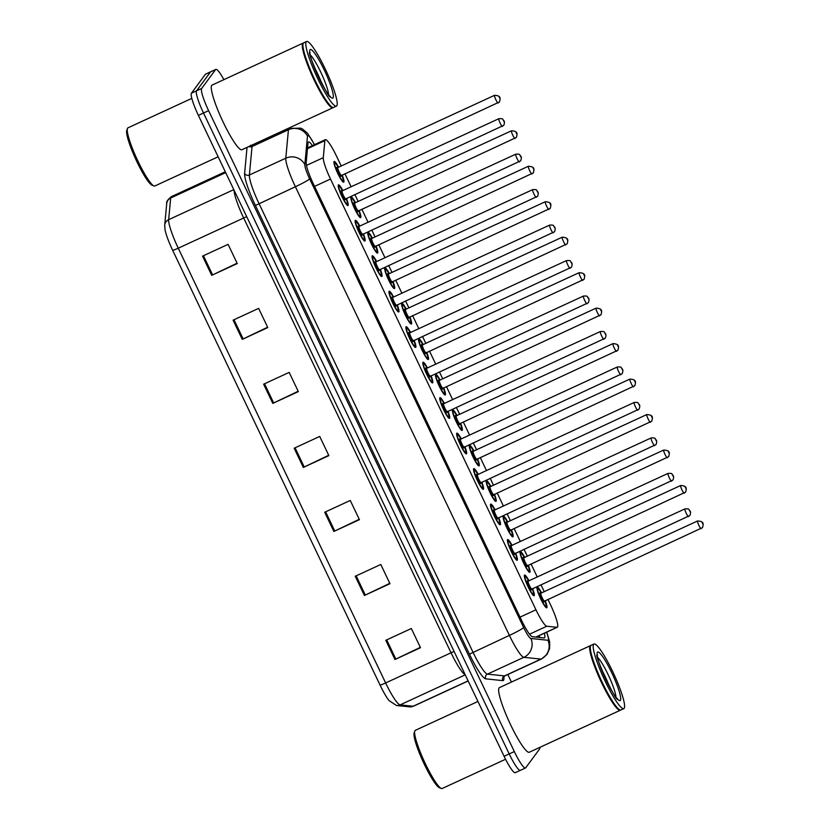 <?xml version="1.0" encoding="UTF-8"?>
<svg xmlns="http://www.w3.org/2000/svg" width="830" height="830" viewBox="0 0 830 830"><rect width="100%" height="100%" fill="white"/><g stroke="black" fill="none" stroke-linecap="round" stroke-linejoin="round"><path stroke-width="1.25" d="M515.669 553.102A11.392 1.743 -114.8 0 1 517.298 560.146A11.392 1.743 -114.8 0 1 517.183 560.25A11.392 1.743 -114.8 0 1 511.031 551.068A11.392 1.743 -114.8 0 1 507.524 539.656A11.392 1.743 -114.8 0 1 507.638 539.562A11.392 1.743 -114.8 0 1 512.089 545.351M498.747 517.63A11.392 1.743 -114.8 0 1 500.376 524.674A11.392 1.743 -114.8 0 1 500.262 524.778A11.392 1.743 -114.8 0 1 494.109 515.596A11.392 1.743 -114.8 0 1 490.603 504.184A11.392 1.743 -114.8 0 1 490.717 504.09A11.392 1.743 -114.8 0 1 495.168 509.879M481.825 482.157A11.392 1.743 -114.8 0 1 483.454 489.202A11.392 1.743 -114.8 0 1 483.34 489.306A11.392 1.743 -114.8 0 1 477.188 480.124A11.392 1.743 -114.8 0 1 473.681 468.711A11.392 1.743 -114.8 0 1 473.806 468.618A11.392 1.743 -114.8 0 1 478.246 474.407M464.904 446.685A11.392 1.743 -114.8 0 1 466.543 453.73A11.392 1.743 -114.8 0 1 466.419 453.834A11.392 1.743 -114.8 0 1 460.276 444.652A11.392 1.743 -114.8 0 1 456.77 433.239A11.392 1.743 -114.8 0 1 456.884 433.146A11.392 1.743 -114.8 0 1 461.335 438.935M447.993 411.224A11.392 1.743 -114.8 0 1 449.621 418.258A11.392 1.743 -114.8 0 1 449.507 418.362A11.392 1.743 -114.8 0 1 443.355 409.18A11.392 1.743 -114.8 0 1 439.848 397.778A11.392 1.743 -114.8 0 1 439.962 397.674A11.392 1.743 -114.8 0 1 444.413 403.463M431.071 375.751A11.392 1.743 -114.8 0 1 432.7 382.786A11.392 1.743 -114.8 0 1 432.586 382.889A11.392 1.743 -114.8 0 1 426.433 373.708A11.392 1.743 -114.8 0 1 422.927 362.305A11.392 1.743 -114.8 0 1 423.041 362.202A11.392 1.743 -114.8 0 1 427.492 367.991M414.149 340.279A11.392 1.743 -114.8 0 1 415.778 347.324A11.392 1.743 -114.8 0 1 415.664 347.417A11.392 1.743 -114.8 0 1 409.512 338.235A11.392 1.743 -114.8 0 1 406.005 326.833A11.392 1.743 -114.8 0 1 406.129 326.73A11.392 1.743 -114.8 0 1 410.57 332.519M397.228 304.807A11.392 1.743 -114.8 0 1 398.867 311.852A11.392 1.743 -114.8 0 1 398.742 311.945A11.392 1.743 -114.8 0 1 392.6 302.763A11.392 1.743 -114.8 0 1 389.094 291.361A11.392 1.743 -114.8 0 1 389.208 291.257A11.392 1.743 -114.8 0 1 393.659 297.047M380.316 269.335A11.392 1.743 -114.8 0 1 381.945 276.38A11.392 1.743 -114.8 0 1 381.831 276.473A11.392 1.743 -114.8 0 1 375.679 267.291A11.392 1.743 -114.8 0 1 372.172 255.889A11.392 1.743 -114.8 0 1 372.286 255.785A11.392 1.743 -114.8 0 1 376.737 261.575M363.395 233.863A11.392 1.743 -114.8 0 1 365.024 240.907A11.392 1.743 -114.8 0 1 364.91 241.001A11.392 1.743 -114.8 0 1 358.757 231.819A11.392 1.743 -114.8 0 1 355.25 220.417A11.392 1.743 -114.8 0 1 355.365 220.324A11.392 1.743 -114.8 0 1 359.815 226.102M346.473 198.391A11.392 1.743 -114.8 0 1 348.102 205.435A11.392 1.743 -114.8 0 1 347.988 205.529A11.392 1.743 -114.8 0 1 341.836 196.347A11.392 1.743 -114.8 0 1 338.329 184.945A11.392 1.743 -114.8 0 1 338.453 184.851A11.392 1.743 -114.8 0 1 342.894 190.63M532.58 588.574A11.392 1.743 -114.8 0 1 534.219 595.618A11.392 1.743 -114.8 0 1 534.095 595.712A11.392 1.743 -114.8 0 1 527.953 586.54A11.392 1.743 -114.8 0 1 524.446 575.128A11.392 1.743 -114.8 0 1 524.56 575.034A11.392 1.743 -114.8 0 1 529.011 580.824M528.305 565.189A11.392 1.743 -114.8 0 1 529.934 572.233A11.392 1.743 -114.8 0 1 529.82 572.327A11.392 1.743 -114.8 0 1 523.668 563.145A11.392 1.743 -114.8 0 1 520.161 551.742A11.392 1.743 -114.8 0 1 520.275 551.639A11.392 1.743 -114.8 0 1 524.726 557.428M511.384 529.716A11.392 1.743 -114.8 0 1 513.013 536.761A11.392 1.743 -114.8 0 1 512.899 536.854A11.392 1.743 -114.8 0 1 506.746 527.673A11.392 1.743 -114.8 0 1 503.239 516.27A11.392 1.743 -114.8 0 1 503.364 516.167A11.392 1.743 -114.8 0 1 507.804 521.956M494.462 494.244A11.392 1.743 -114.8 0 1 496.101 501.289A11.392 1.743 -114.8 0 1 495.977 501.382A11.392 1.743 -114.8 0 1 489.835 492.2A11.392 1.743 -114.8 0 1 486.328 480.798A11.392 1.743 -114.8 0 1 486.442 480.705A11.392 1.743 -114.8 0 1 490.893 486.484M477.551 458.772A11.392 1.743 -114.8 0 1 479.18 465.817A11.392 1.743 -114.8 0 1 479.066 465.91A11.392 1.743 -114.8 0 1 472.913 456.728A11.392 1.743 -114.8 0 1 469.407 445.326A11.392 1.743 -114.8 0 1 469.521 445.233A11.392 1.743 -114.8 0 1 473.971 451.012M460.629 423.3A11.392 1.743 -114.8 0 1 462.258 430.345A11.392 1.743 -114.8 0 1 462.144 430.438A11.392 1.743 -114.8 0 1 455.992 421.267A11.392 1.743 -114.8 0 1 452.485 409.854A11.392 1.743 -114.8 0 1 452.599 409.761A11.392 1.743 -114.8 0 1 457.05 415.54M443.708 387.828A11.392 1.743 -114.8 0 1 445.337 394.873A11.392 1.743 -114.8 0 1 445.222 394.966A11.392 1.743 -114.8 0 1 439.07 385.794A11.392 1.743 -114.8 0 1 435.563 374.382A11.392 1.743 -114.8 0 1 435.688 374.288A11.392 1.743 -114.8 0 1 440.128 380.078M426.786 352.356A11.392 1.743 -114.8 0 1 428.425 359.4A11.392 1.743 -114.8 0 1 428.301 359.494A11.392 1.743 -114.8 0 1 422.159 350.322A11.392 1.743 -114.8 0 1 418.652 338.91A11.392 1.743 -114.8 0 1 418.766 338.816A11.392 1.743 -114.8 0 1 423.217 344.606M409.875 316.884A11.392 1.743 -114.8 0 1 411.504 323.928A11.392 1.743 -114.8 0 1 411.389 324.022A11.392 1.743 -114.8 0 1 405.237 314.85A11.392 1.743 -114.8 0 1 401.73 303.438A11.392 1.743 -114.8 0 1 401.845 303.344A11.392 1.743 -114.8 0 1 406.295 309.134M392.953 281.412A11.392 1.743 -114.8 0 1 394.582 288.456A11.392 1.743 -114.8 0 1 394.468 288.56A11.392 1.743 -114.8 0 1 388.315 279.378A11.392 1.743 -114.8 0 1 384.809 267.966A11.392 1.743 -114.8 0 1 384.923 267.872A11.392 1.743 -114.8 0 1 389.374 273.661M376.032 245.939A11.392 1.743 -114.8 0 1 377.66 252.984A11.392 1.743 -114.8 0 1 377.546 253.088A11.392 1.743 -114.8 0 1 371.394 243.906A11.392 1.743 -114.8 0 1 367.887 232.493A11.392 1.743 -114.8 0 1 368.012 232.4A11.392 1.743 -114.8 0 1 372.452 238.189M359.11 210.467A11.392 1.743 -114.8 0 1 360.749 217.512A11.392 1.743 -114.8 0 1 360.625 217.616A11.392 1.743 -114.8 0 1 354.483 208.434A11.392 1.743 -114.8 0 1 350.976 197.021A11.392 1.743 -114.8 0 1 351.09 196.928A11.392 1.743 -114.8 0 1 355.541 202.717M342.199 175.006A11.392 1.743 -114.8 0 1 343.827 182.04A11.392 1.743 -114.8 0 1 343.713 182.144A11.392 1.743 -114.8 0 1 337.561 172.962A11.392 1.743 -114.8 0 1 334.054 161.56A11.392 1.743 -114.8 0 1 334.168 161.456A11.392 1.743 -114.8 0 1 338.619 167.245M545.227 600.661A11.392 1.743 -114.8 0 1 546.856 607.705A11.392 1.743 -114.8 0 1 546.742 607.799A11.392 1.743 -114.8 0 1 540.589 598.617A11.392 1.743 -114.8 0 1 537.083 587.215A11.392 1.743 -114.8 0 1 537.197 587.111A11.392 1.743 -114.8 0 1 541.648 592.9M341.244 166.031L336.482 156.071A21.352 3.268 65.2 0 0 325.329 139.668A21.352 3.268 65.2 0 0 324.872 140.654L323.295 157.659A21.352 3.268 65.2 0 0 330.496 179.041L535.952 609.791A21.352 3.268 65.2 0 0 546.794 626.235L556.992 627.304A21.352 3.268 65.2 0 0 557.293 627.262A21.352 3.268 65.2 0 0 557.511 627.075A21.352 3.268 65.2 0 0 550.56 604.883L547.945 599.405M544.262 591.697L540.942 584.725M537.269 577.006L531.024 563.933M527.351 556.225L524.021 549.253M520.348 541.544L514.102 528.461M510.429 520.752L507.099 513.78M503.426 506.072L497.191 492.989M493.508 485.28L490.188 478.308M486.505 470.6L480.269 457.517M476.586 449.808L473.266 442.836M469.593 435.127L463.348 422.045M459.675 414.336L456.344 407.364M452.672 399.655L446.426 386.573M442.753 378.864L439.423 371.892M435.75 364.183L429.515 351.1M425.832 343.392L422.512 336.42M418.828 328.711L412.593 315.628M408.92 307.92L405.59 300.948M401.917 293.239L395.671 280.156M391.999 272.448L388.668 265.476M384.995 257.767L378.75 244.684M375.077 236.975L371.757 230.003M368.074 222.295L361.839 209.212M358.155 201.503L354.835 194.531M351.152 186.823L344.917 173.75M539.925 747.332A21.352 3.268 -114.8 0 1 539.666 748.888L525.691 767.802A21.352 3.268 -114.8 0 1 525.473 767.989A21.352 3.268 -114.8 0 1 514.32 751.575L208.61 110.66A21.352 3.268 -114.8 0 1 201.659 88.468L215.644 69.554L210.53 71.909A21.352 3.268 -114.8 0 1 210.747 71.733A21.352 3.268 -114.8 0 0 210.53 71.909L196.554 90.823L210.53 71.909L205.425 74.264A21.352 3.268 -114.8 0 1 205.643 74.088L215.862 69.367A21.352 3.268 -114.8 0 1 223.893 79.659M208.61 110.66L203.506 113.015A21.352 3.268 -114.8 0 1 196.554 90.823A21.352 3.268 -114.8 0 0 203.506 113.015L509.205 753.941L203.506 113.015L198.391 115.38A21.352 3.268 -114.8 0 1 191.44 93.178L205.425 74.264M520.576 770.157A21.352 3.268 -114.8 0 1 520.358 770.344A21.352 3.268 -114.8 0 1 509.205 753.941A21.352 3.268 -114.8 0 0 520.358 770.344L515.254 772.699A21.352 3.268 -114.8 0 1 504.101 756.296L198.391 115.38M380.036 685.072L172.661 250.297A23.344 3.569 -114.8 0 1 165.066 229.858L164.714 225.148A7.117 6.806 5.3 0 1 168.666 219.67A28.469 4.358 65.2 0 0 178.263 248.191L385.639 682.955A7.117 0.591 154.5 0 1 380.036 685.072A23.344 3.569 -114.8 0 0 389.021 700.562L396.481 705.49A7.117 7.003 96 0 0 400.102 704.888L413.101 706.247A28.469 4.358 65.2 0 0 413.506 706.195L468.172 680.974M233.095 320.162L258.638 308.376L267.8 327.58L242.256 339.366L233.095 320.162M202.551 256.138L228.105 244.352L237.266 263.556L211.712 275.342L202.551 256.138M324.706 512.245L350.26 500.459L359.421 519.663L333.868 531.449L324.706 512.245M355.25 576.269L380.804 564.483L389.965 583.698L364.412 595.484L355.25 576.269M385.794 640.303L411.338 628.518L420.499 647.722L394.956 659.508L385.794 640.303M263.629 384.186L289.182 372.4L298.344 391.615L272.79 403.401L263.629 384.186M294.173 448.221L319.716 436.435L328.877 455.639L303.334 467.425L294.173 448.221M328.711 455.276L303.334 467.425M298.167 391.252L272.79 403.401M420.333 647.359L394.956 659.508M389.789 583.334L364.412 595.484M359.245 519.3L333.868 531.449M237.09 263.193L211.712 275.342M267.634 327.217L242.256 339.366M312.443 145.613A21.352 3.268 65.2 0 0 308.459 141.972A21.352 3.268 65.2 0 0 307.992 142.968L306.177 162.504A21.352 3.268 65.2 0 0 313.377 183.897L521.52 620.269A21.352 3.268 65.2 0 0 532.362 636.724L544.096 637.948A21.352 3.268 65.2 0 0 544.397 637.907A21.352 3.268 65.2 0 0 544.615 637.72A21.352 3.268 65.2 0 0 544.387 633.217M539.282 635.573A21.352 3.268 -114.8 0 1 539.656 637.482M507.825 674.52L511.436 682.084M505.553 759.263L442.183 788.5A32.028 4.897 -114.8 0 1 441.332 788.469A32.028 4.897 -114.8 0 1 424.306 761.463A32.028 4.897 -114.8 0 1 414.813 730.991A32.028 4.897 -114.8 0 1 415.021 730.597A32.028 4.897 -114.8 0 1 415.342 730.327L477.935 701.454M620.57 710.044A35.586 5.447 -114.8 0 1 620.28 710.262A35.586 5.447 -114.8 0 1 601.055 681.575A35.586 5.447 -114.8 0 1 590.109 645.927A35.586 5.447 -114.8 0 1 590.462 645.626A35.586 5.447 -114.8 0 1 590.815 645.543M620.28 710.262L529.26 752.25A35.586 5.447 -114.8 0 1 510.035 723.563A35.586 5.447 -114.8 0 1 499.079 687.914A35.586 5.447 -114.8 0 1 499.442 687.614L590.462 645.626M623.797 708.633L620.923 709.961A35.586 5.447 -114.8 0 1 619.979 709.93A35.586 5.447 -114.8 0 1 601.065 679.926A35.586 5.447 -114.8 0 1 590.524 646.072A35.586 5.447 -114.8 0 1 590.742 645.636A35.586 5.447 -114.8 0 1 591.105 645.325L593.979 643.997A35.586 5.447 -114.8 0 1 613.204 672.684A35.586 5.447 -114.8 0 1 624.16 708.332A35.586 5.447 -114.8 0 1 623.797 708.633A35.586 5.447 -114.8 0 1 604.572 679.957A35.586 5.447 -114.8 0 1 593.616 644.308A35.586 5.447 -114.8 0 1 593.979 643.997M601.522 669.385A23.209 3.548 -114.8 0 1 609.386 686.431M619.979 709.93L619.522 709.754A35.234 5.395 -114.8 0 1 600.796 680.05A35.234 5.395 -114.8 0 1 590.358 646.529L590.524 646.072M441.332 788.469L439.495 787.763A30.606 4.679 -114.8 0 1 423.227 761.961A30.606 4.679 -114.8 0 1 414.16 732.849L414.813 730.991M218.145 156.777L154.795 186.003A32.028 4.897 -114.8 0 1 153.944 185.962A32.028 4.897 -114.8 0 1 136.929 158.966A32.028 4.897 -114.8 0 1 127.436 128.494A32.028 4.897 -114.8 0 1 127.633 128.1A32.028 4.897 -114.8 0 1 127.965 127.83L191.834 98.365M333.193 107.537A35.586 5.447 -114.8 0 1 332.903 107.755A35.586 5.447 -114.8 0 1 313.678 79.068A35.586 5.447 -114.8 0 1 302.722 43.43A35.586 5.447 -114.8 0 1 303.085 43.119A35.586 5.447 -114.8 0 1 303.438 43.046M332.903 107.755L241.883 149.742A35.586 5.447 -114.8 0 1 222.658 121.056A35.586 5.447 -114.8 0 1 211.702 85.417A35.586 5.447 -114.8 0 1 212.065 85.106L303.085 43.119M336.42 106.136L333.546 107.464A35.586 5.447 -114.8 0 1 332.602 107.423A35.586 5.447 -114.8 0 1 313.688 77.429A35.586 5.447 -114.8 0 1 303.137 43.565A35.586 5.447 -114.8 0 1 303.365 43.129A35.586 5.447 -114.8 0 1 303.728 42.828L306.602 41.5A35.586 5.447 -114.8 0 1 325.827 70.187A35.586 5.447 -114.8 0 1 336.783 105.835A35.586 5.447 -114.8 0 1 336.42 106.136A35.586 5.447 -114.8 0 1 317.195 77.449A35.586 5.447 -114.8 0 1 306.239 41.801A35.586 5.447 -114.8 0 1 306.602 41.5M314.134 66.877A23.209 3.548 -114.8 0 1 322.009 83.934M332.602 107.423L332.135 107.246A35.234 5.395 -114.8 0 1 313.418 77.553A35.234 5.395 -114.8 0 1 302.981 44.032L303.137 43.565M153.944 185.962L152.108 185.266A30.606 4.679 -114.8 0 1 135.85 159.464A30.606 4.679 -114.8 0 1 126.783 130.341L127.436 128.494M535.796 637.077L556.992 627.304M537.373 636.454A21.352 21.02 96 0 1 537.415 637.253M529.54 634.193L546.794 626.235M520.026 617.136L535.952 609.791M314.57 186.387L330.496 179.041M306.478 165.409L323.295 157.659M307.463 148.684L324.872 140.654M413.506 706.195L409.481 706.849A7.117 7.003 96 0 0 413.101 706.247L468.12 680.87M172.661 250.297A7.117 0.591 -25.5 0 0 178.263 248.191L243.678 218.01A28.469 4.358 -114.8 0 1 234.05 190.132M465.142 674.614A28.469 4.358 -114.8 0 1 451.043 652.785L385.639 682.955A28.469 4.358 65.2 0 0 400.102 704.888L465.246 674.832M164.714 225.148L166.726 203.485A7.117 6.806 5.3 0 1 170.679 198.007L168.666 219.67L233.811 189.624M166.726 203.485C166.135 201.991 167.66 199.729 171.291 196.679A28.469 4.358 65.2 0 0 170.679 198.007L225.698 172.63M504.101 756.296L514.32 751.575M191.44 93.178L201.659 88.468M454.093 651.457A7.117 0.591 154.5 0 0 451.043 652.785L243.678 218.01A7.117 0.591 154.5 0 1 246.718 216.692M295.065 447.806L304.226 467M325.609 511.83L334.77 531.034M356.153 575.854L365.304 595.058M386.687 639.889L395.848 659.082M264.531 383.771L273.693 402.975M233.987 319.747L243.149 338.951M203.454 255.723L212.605 274.917M314.404 144.71A14.235 2.179 65.2 0 0 307.65 135.581A14.235 2.179 65.2 0 0 307.484 136.12L304.838 164.589A14.235 2.179 65.2 0 0 309.632 178.844L523.647 627.511A14.235 2.179 65.2 0 0 530.878 638.478L547.945 640.272A14.235 2.179 65.2 0 0 548.298 640.117A14.235 2.179 65.2 0 0 546.597 632.201M546.783 632.118L549.678 641.984L549.595 648.552L546.97 654.476L541.347 659.062A28.469 4.358 -114.8 0 1 540.932 659.113L523.855 657.329A28.469 4.358 -114.8 0 1 509.392 635.396L295.387 186.729A28.469 4.358 -114.8 0 1 285.79 158.208L288.435 129.75A28.469 4.358 -114.8 0 1 288.767 128.66A28.469 4.358 -114.8 0 1 289.048 128.422L252.642 145.219A28.469 4.358 65.2 0 0 252.351 145.458A28.469 4.358 65.2 0 0 252.03 146.537L249.384 175.006A28.469 4.358 65.2 0 0 258.981 203.516L472.986 652.193A28.469 4.358 65.2 0 0 487.449 674.126L504.526 675.911A28.469 4.358 65.2 0 0 504.931 675.859L503.582 677.207M248.886 146.516A3.559 3.403 -174.7 0 0 252.03 146.537L288.435 129.75A14.235 13.602 5.3 0 1 307.484 136.12M503.831 676.772A32.028 4.897 -114.8 0 1 503.551 680.289A32.028 4.897 -114.8 0 1 502.773 680.631L485.695 678.836A32.028 4.897 -114.8 0 1 469.427 654.165L255.422 205.487A32.028 4.897 -114.8 0 1 244.622 173.418L247.039 147.367M530.878 638.478A14.235 14.006 96 0 1 523.855 657.329L487.449 674.126A3.559 3.507 -84 0 0 485.695 678.836M523.647 627.511A14.235 1.172 154.5 0 1 509.392 635.396L469.427 654.165M547.945 640.272A14.235 14.006 96 0 1 540.932 659.113L504.526 675.911A3.559 3.507 -84 0 0 502.773 680.631M304.838 164.589A14.235 13.602 5.3 0 0 285.79 158.208L249.384 175.006A3.559 3.403 -174.7 0 1 244.622 173.418M309.632 178.844A14.235 1.172 154.5 0 1 295.387 186.729L255.422 205.487M536.948 588.024L538.317 588.47L541.44 592.994A9.97 1.525 65.2 0 0 537.695 588.491A9.97 1.525 65.2 0 0 540.942 598.845A9.97 1.525 65.2 0 0 546.244 606.419A9.97 1.525 65.2 0 0 545.009 600.754L546.441 606.076L545.798 607.446M544.044 600.868A4.98 0.757 -114.8 0 1 544.107 601.937A4.98 0.757 -114.8 0 1 541.451 598.15A4.98 0.757 -114.8 0 1 539.832 592.973A4.98 0.757 -114.8 0 1 540.724 593.658M540.87 593.274A4.275 0.654 65.2 0 0 540.818 593.284A4.275 0.654 65.2 0 0 540.776 593.315A4.275 0.654 65.2 0 0 542.094 597.6A4.275 0.654 65.2 0 0 544.397 601.045A4.275 0.654 65.2 0 0 544.439 601.003M701.194 528.689A4.275 0.654 -114.8 0 1 701.143 528.731A4.275 0.654 -114.8 0 1 698.839 525.286A4.275 0.654 -114.8 0 1 697.522 521.012A4.275 0.654 -114.8 0 1 697.563 520.97A4.275 0.654 -114.8 0 1 697.625 520.97M702.242 522.734L702.854 524.021L702.242 522.734M524.311 575.937L525.67 576.373L528.803 580.917A9.97 1.525 65.2 0 0 525.058 576.414A9.97 1.525 65.2 0 0 528.295 586.769A9.97 1.525 65.2 0 0 533.607 594.342A9.97 1.525 65.2 0 0 532.372 588.678L533.804 593.99L533.161 595.369M531.408 588.781A4.98 0.757 -114.8 0 1 531.47 589.86A4.98 0.757 -114.8 0 1 528.814 586.073A4.98 0.757 -114.8 0 1 527.195 580.896A4.98 0.757 -114.8 0 1 528.088 581.581M528.233 581.197A4.275 0.654 65.2 0 0 528.181 581.197A4.275 0.654 65.2 0 0 528.139 581.239A4.275 0.654 65.2 0 0 529.447 585.513A4.275 0.654 65.2 0 0 531.76 588.958A4.275 0.654 65.2 0 0 531.802 588.927M688.547 516.613A4.275 0.654 -114.8 0 1 688.506 516.644A4.275 0.654 -114.8 0 1 686.202 513.21A4.275 0.654 -114.8 0 1 684.885 508.925A4.275 0.654 -114.8 0 1 684.926 508.894A4.275 0.654 -114.8 0 1 684.989 508.883M690.218 511.934L689.606 510.658L690.218 511.934M524.508 557.532A9.97 1.525 65.2 0 0 520.773 553.019A9.97 1.525 65.2 0 0 524.021 563.383A9.97 1.525 65.2 0 0 529.322 570.947A9.97 1.525 65.2 0 0 528.088 565.282L529.519 570.604L528.886 571.974M527.133 565.396A4.98 0.757 -114.8 0 1 527.185 566.465A4.98 0.757 -114.8 0 1 524.529 562.678A4.98 0.757 -114.8 0 1 522.91 557.501A4.98 0.757 -114.8 0 1 523.803 558.185M523.958 557.802A4.275 0.654 65.2 0 0 523.896 557.812A4.275 0.654 65.2 0 0 523.855 557.853A4.275 0.654 65.2 0 0 525.172 562.128A4.275 0.654 65.2 0 0 527.475 565.572A4.275 0.654 65.2 0 0 527.517 565.531M684.273 493.228A4.275 0.654 -114.8 0 1 684.231 493.259A4.275 0.654 -114.8 0 1 681.918 489.814A4.275 0.654 -114.8 0 1 680.61 485.54A4.275 0.654 -114.8 0 1 680.652 485.498A4.275 0.654 -114.8 0 1 680.704 485.498M685.331 487.272L685.933 488.548L685.331 487.272M503.105 517.08L504.484 517.526L507.597 522.049A9.97 1.525 65.2 0 0 503.852 517.547A9.97 1.525 65.2 0 0 507.099 527.911A9.97 1.525 65.2 0 0 512.401 535.475A9.97 1.525 65.2 0 0 511.166 529.81L512.598 535.132L511.965 536.502M510.211 529.924A4.98 0.757 -114.8 0 1 510.263 530.993A4.98 0.757 -114.8 0 1 507.618 527.206A4.98 0.757 -114.8 0 1 505.989 522.029A4.98 0.757 -114.8 0 1 506.891 522.713M507.037 522.329A4.275 0.654 65.2 0 0 506.985 522.34A4.275 0.654 65.2 0 0 506.933 522.381A4.275 0.654 65.2 0 0 508.251 526.656A4.275 0.654 65.2 0 0 510.554 530.1A4.275 0.654 65.2 0 0 510.606 530.059M667.351 457.755A4.275 0.654 -114.8 0 1 667.31 457.787A4.275 0.654 -114.8 0 1 664.996 454.342A4.275 0.654 -114.8 0 1 663.689 450.068A4.275 0.654 -114.8 0 1 663.73 450.036A4.275 0.654 -114.8 0 1 663.793 450.026M668.409 451.8L669.022 453.076L668.409 451.8M486.193 481.608L487.563 482.054L490.686 486.588A9.97 1.525 65.2 0 0 486.94 482.074A9.97 1.525 65.2 0 0 490.177 492.439A9.97 1.525 65.2 0 0 495.489 500.002A9.97 1.525 65.2 0 0 494.255 494.348M493.29 494.452A4.98 0.757 -114.8 0 1 493.352 495.52A4.98 0.757 -114.8 0 1 490.696 491.744A4.98 0.757 -114.8 0 1 489.078 486.556A4.98 0.757 -114.8 0 1 489.97 487.252M490.115 486.857A4.275 0.654 65.2 0 0 490.063 486.868A4.275 0.654 65.2 0 0 490.022 486.909A4.275 0.654 65.2 0 0 491.329 491.184A4.275 0.654 65.2 0 0 493.643 494.628A4.275 0.654 65.2 0 0 493.684 494.587M650.429 422.283A4.275 0.654 -114.8 0 1 650.388 422.314A4.275 0.654 -114.8 0 1 648.085 418.87A4.275 0.654 -114.8 0 1 646.767 414.595A4.275 0.654 -114.8 0 1 646.809 414.564A4.275 0.654 -114.8 0 1 646.871 414.554M651.488 416.328L652.1 417.604L651.488 416.328M469.272 446.135L470.641 446.582L473.764 451.115A9.97 1.525 65.2 0 0 470.019 446.602A9.97 1.525 65.2 0 0 473.266 456.967A9.97 1.525 65.2 0 0 478.568 464.53A9.97 1.525 65.2 0 0 477.333 458.876L478.765 464.188L478.122 465.557M476.368 458.98A4.98 0.757 -114.8 0 1 476.43 460.048A4.98 0.757 -114.8 0 1 473.774 456.272A4.98 0.757 -114.8 0 1 472.156 451.084A4.98 0.757 -114.8 0 1 473.048 451.779M473.193 451.385A4.275 0.654 65.2 0 0 473.142 451.396A4.275 0.654 65.2 0 0 473.1 451.437A4.275 0.654 65.2 0 0 474.418 455.712A4.275 0.654 65.2 0 0 476.721 459.156A4.275 0.654 65.2 0 0 476.762 459.115M633.518 386.811A4.275 0.654 -114.8 0 1 633.466 386.842A4.275 0.654 -114.8 0 1 631.163 383.398A4.275 0.654 -114.8 0 1 629.846 379.123A4.275 0.654 -114.8 0 1 629.887 379.092A4.275 0.654 -114.8 0 1 629.949 379.082M634.566 380.856L635.178 382.132L634.566 380.856M511.871 545.445A9.97 1.525 65.2 0 0 508.136 540.942A9.97 1.525 65.2 0 0 511.384 551.296A9.97 1.525 65.2 0 0 516.685 558.87A9.97 1.525 65.2 0 0 515.451 553.205M514.486 553.309A4.98 0.757 -114.8 0 1 514.548 554.388A4.98 0.757 -114.8 0 1 511.892 550.601A4.98 0.757 -114.8 0 1 510.274 545.424A4.98 0.757 -114.8 0 1 511.166 546.109M511.311 545.725A4.275 0.654 65.2 0 0 511.259 545.735A4.275 0.654 65.2 0 0 511.218 545.767A4.275 0.654 65.2 0 0 512.535 550.041A4.275 0.654 65.2 0 0 514.839 553.486A4.275 0.654 65.2 0 0 514.88 553.454M671.636 481.141A4.275 0.654 -114.8 0 1 671.584 481.182A4.275 0.654 -114.8 0 1 669.281 477.738A4.275 0.654 -114.8 0 1 667.963 473.453A4.275 0.654 -114.8 0 1 668.005 473.422A4.275 0.654 -114.8 0 1 668.067 473.411M673.296 476.462L672.684 475.185L673.296 476.462M490.468 504.993L491.837 505.439L494.96 509.973A9.97 1.525 65.2 0 0 491.215 505.47A9.97 1.525 65.2 0 0 494.462 515.824A9.97 1.525 65.2 0 0 499.764 523.398A9.97 1.525 65.2 0 0 498.529 517.733L499.961 523.045L499.328 524.425M497.575 517.837A4.98 0.757 -114.8 0 1 497.627 518.916A4.98 0.757 -114.8 0 1 494.971 515.129A4.98 0.757 -114.8 0 1 493.352 509.952A4.98 0.757 -114.8 0 1 494.244 510.637M494.4 510.253A4.275 0.654 65.2 0 0 494.338 510.263A4.275 0.654 65.2 0 0 494.296 510.294A4.275 0.654 65.2 0 0 495.614 514.569A4.275 0.654 65.2 0 0 497.917 518.013A4.275 0.654 65.2 0 0 497.959 517.982M654.714 445.669A4.275 0.654 -114.8 0 1 654.673 445.71A4.275 0.654 -114.8 0 1 652.359 442.266A4.275 0.654 -114.8 0 1 651.052 437.991A4.275 0.654 -114.8 0 1 651.093 437.95A4.275 0.654 -114.8 0 1 651.145 437.939M656.374 441L655.773 439.713L656.374 441M473.546 469.521L474.916 469.967L478.039 474.501A9.97 1.525 65.2 0 0 474.293 469.998A9.97 1.525 65.2 0 0 477.541 480.352A9.97 1.525 65.2 0 0 482.842 487.926A9.97 1.525 65.2 0 0 481.608 482.261L483.039 487.573L482.406 488.953M480.653 482.365A4.98 0.757 -114.8 0 1 480.705 483.444A4.98 0.757 -114.8 0 1 478.059 479.657A4.98 0.757 -114.8 0 1 476.43 474.48A4.98 0.757 -114.8 0 1 477.333 475.165M477.478 474.781A4.275 0.654 65.2 0 0 477.426 474.791A4.275 0.654 65.2 0 0 477.375 474.822A4.275 0.654 65.2 0 0 478.692 479.097A4.275 0.654 65.2 0 0 480.995 482.541A4.275 0.654 65.2 0 0 481.047 482.51M637.793 410.196A4.275 0.654 -114.8 0 1 637.751 410.238A4.275 0.654 -114.8 0 1 635.438 406.793A4.275 0.654 -114.8 0 1 634.13 402.519A4.275 0.654 -114.8 0 1 634.172 402.477A4.275 0.654 -114.8 0 1 634.234 402.467M639.463 405.528L638.851 404.241L639.463 405.528M597.735 657.547A23.209 3.548 -114.8 0 1 608.919 676.305A23.209 3.548 -114.8 0 1 615.933 696.982M597.403 652.245A26.768 4.098 -114.8 0 1 611.658 672.58A26.768 4.098 -114.8 0 1 620.373 700.396A26.768 4.098 -114.8 0 1 606.118 680.061A26.768 4.098 -114.8 0 1 597.403 652.245M310.358 55.05A23.209 3.548 -114.8 0 1 321.542 73.808A23.209 3.548 -114.8 0 1 328.556 94.485M310.026 49.738A26.768 4.098 -114.8 0 1 324.281 70.073A26.768 4.098 -114.8 0 1 332.996 97.899A26.768 4.098 -114.8 0 1 318.741 77.564A26.768 4.098 -114.8 0 1 310.026 49.738M456.832 415.643A9.97 1.525 65.2 0 0 453.097 411.13A9.97 1.525 65.2 0 0 456.344 421.495A9.97 1.525 65.2 0 0 461.646 429.058A9.97 1.525 65.2 0 0 460.411 423.404M459.457 423.508A4.98 0.757 -114.8 0 1 459.509 424.576A4.98 0.757 -114.8 0 1 456.853 420.8A4.98 0.757 -114.8 0 1 455.234 415.612A4.98 0.757 -114.8 0 1 456.127 416.307M456.282 415.913A4.275 0.654 65.2 0 0 456.22 415.923A4.275 0.654 65.2 0 0 456.178 415.965A4.275 0.654 65.2 0 0 457.496 420.239A4.275 0.654 65.2 0 0 459.799 423.684A4.275 0.654 65.2 0 0 459.841 423.642L459.498 423.995M616.597 351.339A4.275 0.654 -114.8 0 1 616.555 351.37A4.275 0.654 -114.8 0 1 614.241 347.936A4.275 0.654 -114.8 0 1 612.934 343.651A4.275 0.654 -114.8 0 1 612.976 343.62A4.275 0.654 -114.8 0 1 613.028 343.61M617.655 345.384L618.257 346.66L617.655 345.384M435.428 375.191L436.808 375.637L439.921 380.171A9.97 1.525 65.2 0 0 436.175 375.668A9.97 1.525 65.2 0 0 439.423 386.023A9.97 1.525 65.2 0 0 444.724 393.596A9.97 1.525 65.2 0 0 443.49 387.932L444.922 393.244L444.289 394.613M442.535 388.035A4.98 0.757 -114.8 0 1 442.587 389.114A4.98 0.757 -114.8 0 1 439.942 385.327A4.98 0.757 -114.8 0 1 438.313 380.15A4.98 0.757 -114.8 0 1 439.215 380.835M439.361 380.441A4.275 0.654 65.2 0 0 439.309 380.451A4.275 0.654 65.2 0 0 439.257 380.493A4.275 0.654 65.2 0 0 440.574 384.767A4.275 0.654 65.2 0 0 442.878 388.212A4.275 0.654 65.2 0 0 442.93 388.17M599.675 315.867A4.275 0.654 -114.8 0 1 599.634 315.898A4.275 0.654 -114.8 0 1 597.32 312.464A4.275 0.654 -114.8 0 1 596.013 308.179A4.275 0.654 -114.8 0 1 596.054 308.148A4.275 0.654 -114.8 0 1 596.116 308.138M600.733 309.912L601.345 311.188L600.733 309.912M418.517 339.719L419.887 340.165L423.01 344.699A9.97 1.525 65.2 0 0 419.264 340.196A9.97 1.525 65.2 0 0 422.501 350.55A9.97 1.525 65.2 0 0 427.813 358.124A9.97 1.525 65.2 0 0 426.579 352.46L428.01 357.772L427.367 359.151M425.614 352.563A4.98 0.757 -114.8 0 1 425.676 353.642A4.98 0.757 -114.8 0 1 423.02 349.855A4.98 0.757 -114.8 0 1 421.401 344.678A4.98 0.757 -114.8 0 1 422.294 345.363M422.439 344.979A4.275 0.654 65.2 0 0 422.387 344.979A4.275 0.654 65.2 0 0 422.346 345.021A4.275 0.654 65.2 0 0 423.653 349.295A4.275 0.654 65.2 0 0 425.966 352.74A4.275 0.654 65.2 0 0 426.008 352.698M582.753 280.395A4.275 0.654 -114.8 0 1 582.712 280.426A4.275 0.654 -114.8 0 1 580.409 276.992A4.275 0.654 -114.8 0 1 579.091 272.707A4.275 0.654 -114.8 0 1 579.133 272.676A4.275 0.654 -114.8 0 1 579.195 272.665M583.812 274.44L584.424 275.716L583.812 274.44M456.635 434.049L457.994 434.495L461.127 439.029A9.97 1.525 65.2 0 0 457.382 434.526A9.97 1.525 65.2 0 0 460.619 444.88A9.97 1.525 65.2 0 0 465.931 452.454A9.97 1.525 65.2 0 0 464.696 446.789L466.128 452.101L465.485 453.481M463.731 446.893A4.98 0.757 -114.8 0 1 463.794 447.972A4.98 0.757 -114.8 0 1 461.138 444.185A4.98 0.757 -114.8 0 1 459.519 439.008A4.98 0.757 -114.8 0 1 460.411 439.693M460.557 439.309A4.275 0.654 65.2 0 0 460.505 439.319A4.275 0.654 65.2 0 0 460.463 439.35A4.275 0.654 65.2 0 0 461.771 443.635A4.275 0.654 65.2 0 0 464.084 447.069A4.275 0.654 65.2 0 0 464.126 447.038M620.871 374.724A4.275 0.654 -114.8 0 1 620.83 374.766A4.275 0.654 -114.8 0 1 618.526 371.321A4.275 0.654 -114.8 0 1 617.209 367.047A4.275 0.654 -114.8 0 1 617.25 367.005A4.275 0.654 -114.8 0 1 617.312 366.995M622.542 370.056L621.929 368.769L622.542 370.056M444.195 403.567A9.97 1.525 65.2 0 0 440.46 399.054A9.97 1.525 65.2 0 0 443.708 409.408A9.97 1.525 65.2 0 0 449.009 416.982A9.97 1.525 65.2 0 0 447.775 411.317L449.206 416.629L448.563 418.009M446.81 411.431A4.98 0.757 -114.8 0 1 446.872 412.5A4.98 0.757 -114.8 0 1 444.216 408.713A4.98 0.757 -114.8 0 1 442.598 403.536A4.98 0.757 -114.8 0 1 443.49 404.22M443.635 403.837A4.275 0.654 65.2 0 0 443.583 403.847A4.275 0.654 65.2 0 0 443.542 403.878A4.275 0.654 65.2 0 0 444.859 408.163A4.275 0.654 65.2 0 0 447.163 411.597A4.275 0.654 65.2 0 0 447.204 411.566M603.96 339.252A4.275 0.654 -114.8 0 1 603.908 339.294A4.275 0.654 -114.8 0 1 601.605 335.849A4.275 0.654 -114.8 0 1 600.287 331.575A4.275 0.654 -114.8 0 1 600.329 331.533A4.275 0.654 -114.8 0 1 600.391 331.523M605.62 334.583L605.008 333.297L605.62 334.583M422.792 363.115L424.161 363.55L427.284 368.084A9.97 1.525 65.2 0 0 423.539 363.582A9.97 1.525 65.2 0 0 426.786 373.936A9.97 1.525 65.2 0 0 432.088 381.51A9.97 1.525 65.2 0 0 430.853 375.845L432.285 381.157L431.652 382.537M429.899 375.959A4.98 0.757 -114.8 0 1 429.95 377.028A4.98 0.757 -114.8 0 1 427.305 373.241A4.98 0.757 -114.8 0 1 425.676 368.064A4.98 0.757 -114.8 0 1 426.568 368.748M426.724 368.364A4.275 0.654 65.2 0 0 426.662 368.375A4.275 0.654 65.2 0 0 426.62 368.406A4.275 0.654 65.2 0 0 427.938 372.691A4.275 0.654 65.2 0 0 430.241 376.125A4.275 0.654 65.2 0 0 430.282 376.094M587.038 303.78A4.275 0.654 -114.8 0 1 586.997 303.822A4.275 0.654 -114.8 0 1 584.683 300.377A4.275 0.654 -114.8 0 1 583.376 296.103A4.275 0.654 -114.8 0 1 583.417 296.061A4.275 0.654 -114.8 0 1 583.469 296.051M588.698 299.111L588.097 297.825L588.698 299.111M401.596 304.247L402.965 304.693L406.088 309.227A9.97 1.525 65.2 0 0 402.343 304.724A9.97 1.525 65.2 0 0 405.59 315.078A9.97 1.525 65.2 0 0 410.892 322.652A9.97 1.525 65.2 0 0 409.657 316.987M408.692 317.091A4.98 0.757 -114.8 0 1 408.754 318.17A4.98 0.757 -114.8 0 1 406.098 314.383A4.98 0.757 -114.8 0 1 404.48 309.206A4.98 0.757 -114.8 0 1 405.372 309.891M405.517 309.507A4.275 0.654 65.2 0 0 405.465 309.507A4.275 0.654 65.2 0 0 405.424 309.549A4.275 0.654 65.2 0 0 406.742 313.823A4.275 0.654 65.2 0 0 409.045 317.268A4.275 0.654 65.2 0 0 409.086 317.236M565.842 244.923A4.275 0.654 -114.8 0 1 565.79 244.964A4.275 0.654 -114.8 0 1 563.487 241.52A4.275 0.654 -114.8 0 1 562.169 237.235A4.275 0.654 -114.8 0 1 562.211 237.204A4.275 0.654 -114.8 0 1 562.273 237.193M566.89 238.967L567.502 240.244L566.89 238.967M384.674 268.775L386.043 269.221L389.166 273.755A9.97 1.525 65.2 0 0 385.421 269.252A9.97 1.525 65.2 0 0 388.668 279.606A9.97 1.525 65.2 0 0 393.97 287.18A9.97 1.525 65.2 0 0 392.735 281.515L394.167 286.827L393.534 288.207M391.781 281.619A4.98 0.757 -114.8 0 1 391.833 282.698A4.98 0.757 -114.8 0 1 389.187 278.911A4.98 0.757 -114.8 0 1 387.558 273.734A4.98 0.757 -114.8 0 1 388.45 274.419M388.606 274.035A4.275 0.654 65.2 0 0 388.544 274.045A4.275 0.654 65.2 0 0 388.502 274.076A4.275 0.654 65.2 0 0 389.82 278.351A4.275 0.654 65.2 0 0 392.123 281.795A4.275 0.654 65.2 0 0 392.165 281.764M548.921 209.451A4.275 0.654 -114.8 0 1 548.879 209.492A4.275 0.654 -114.8 0 1 546.565 206.048A4.275 0.654 -114.8 0 1 545.258 201.773A4.275 0.654 -114.8 0 1 545.3 201.732A4.275 0.654 -114.8 0 1 545.351 201.721M549.979 203.495L550.581 204.782L549.979 203.495M367.752 233.303L369.132 233.749L372.245 238.283A9.97 1.525 65.2 0 0 368.499 233.78A9.97 1.525 65.2 0 0 371.747 244.134A9.97 1.525 65.2 0 0 377.059 251.708A9.97 1.525 65.2 0 0 375.814 246.043L377.245 251.355L376.613 252.735M374.859 246.147A4.98 0.757 -114.8 0 1 374.911 247.226A4.98 0.757 -114.8 0 1 372.265 243.439A4.98 0.757 -114.8 0 1 370.637 238.262A4.98 0.757 -114.8 0 1 371.539 238.947M371.684 238.563A4.275 0.654 65.2 0 0 371.632 238.573A4.275 0.654 65.2 0 0 371.581 238.604A4.275 0.654 65.2 0 0 372.898 242.879A4.275 0.654 65.2 0 0 375.202 246.323A4.275 0.654 65.2 0 0 375.253 246.292M531.999 173.978A4.275 0.654 -114.8 0 1 531.957 174.02A4.275 0.654 -114.8 0 1 529.654 170.575A4.275 0.654 -114.8 0 1 528.337 166.301A4.275 0.654 -114.8 0 1 528.378 166.259A4.275 0.654 -114.8 0 1 528.44 166.249M533.057 168.023L533.669 169.31L533.057 168.023M350.841 197.831L352.211 198.277L355.333 202.811A9.97 1.525 65.2 0 0 351.588 198.308A9.97 1.525 65.2 0 0 354.825 208.662A9.97 1.525 65.2 0 0 360.137 216.236A9.97 1.525 65.2 0 0 358.902 210.571L360.334 215.893L359.691 217.263M357.938 210.675A4.98 0.757 -114.8 0 1 358 211.754A4.98 0.757 -114.8 0 1 355.344 207.967A4.98 0.757 -114.8 0 1 353.725 202.79A4.98 0.757 -114.8 0 1 354.618 203.475M354.763 203.091A4.275 0.654 65.2 0 0 354.711 203.101A4.275 0.654 65.2 0 0 354.669 203.132A4.275 0.654 65.2 0 0 355.977 207.407A4.275 0.654 65.2 0 0 358.29 210.851A4.275 0.654 65.2 0 0 358.332 210.82M515.077 138.506A4.275 0.654 -114.8 0 1 515.036 138.548A4.275 0.654 -114.8 0 1 512.733 135.103A4.275 0.654 -114.8 0 1 511.415 130.829A4.275 0.654 -114.8 0 1 511.456 130.787A4.275 0.654 -114.8 0 1 511.519 130.777M516.136 132.551L516.748 133.838L516.136 132.551M338.401 167.349A9.97 1.525 65.2 0 0 334.666 162.836A9.97 1.525 65.2 0 0 337.914 173.19A9.97 1.525 65.2 0 0 343.215 180.764A9.97 1.525 65.2 0 0 341.981 175.099M341.016 175.213A4.98 0.757 -114.8 0 1 341.078 176.282A4.98 0.757 -114.8 0 1 338.422 172.495A4.98 0.757 -114.8 0 1 336.804 167.318A4.98 0.757 -114.8 0 1 337.696 168.002M337.841 167.619A4.275 0.654 65.2 0 0 337.789 167.629A4.275 0.654 65.2 0 0 337.748 167.66A4.275 0.654 65.2 0 0 339.065 171.945A4.275 0.654 65.2 0 0 341.369 175.379A4.275 0.654 65.2 0 0 341.41 175.348M498.166 103.034A4.275 0.654 -114.8 0 1 498.114 103.076A4.275 0.654 -114.8 0 1 495.811 99.631A4.275 0.654 -114.8 0 1 494.493 95.357A4.275 0.654 -114.8 0 1 494.535 95.315A4.275 0.654 -114.8 0 1 494.597 95.305M499.214 97.079L499.826 98.365L499.214 97.079M405.87 327.643L407.24 328.078L410.362 332.612A9.97 1.525 65.2 0 0 406.617 328.109A9.97 1.525 65.2 0 0 409.864 338.464A9.97 1.525 65.2 0 0 415.176 346.037A9.97 1.525 65.2 0 0 413.931 340.373M412.977 340.487A4.98 0.757 -114.8 0 1 413.029 341.555A4.98 0.757 -114.8 0 1 410.383 337.769A4.98 0.757 -114.8 0 1 408.754 332.591A4.98 0.757 -114.8 0 1 409.657 333.276M409.802 332.892A4.275 0.654 65.2 0 0 409.75 332.903A4.275 0.654 65.2 0 0 409.698 332.934A4.275 0.654 65.2 0 0 411.016 337.219A4.275 0.654 65.2 0 0 413.319 340.663A4.275 0.654 65.2 0 0 413.371 340.622M570.117 268.308A4.275 0.654 -114.8 0 1 570.075 268.349A4.275 0.654 -114.8 0 1 567.772 264.905A4.275 0.654 -114.8 0 1 566.454 260.63A4.275 0.654 -114.8 0 1 566.496 260.589A4.275 0.654 -114.8 0 1 566.558 260.579M571.787 263.639L571.175 262.353L571.787 263.639M393.441 297.15A9.97 1.525 65.2 0 0 389.706 292.637A9.97 1.525 65.2 0 0 392.943 303.002A9.97 1.525 65.2 0 0 398.255 310.565A9.97 1.525 65.2 0 0 397.02 304.901M396.055 305.015A4.98 0.757 -114.8 0 1 396.118 306.083A4.98 0.757 -114.8 0 1 393.462 302.296A4.98 0.757 -114.8 0 1 391.843 297.119A4.98 0.757 -114.8 0 1 392.735 297.804M392.881 297.42A4.275 0.654 65.2 0 0 392.829 297.431A4.275 0.654 65.2 0 0 392.787 297.462A4.275 0.654 65.2 0 0 394.094 301.747A4.275 0.654 65.2 0 0 396.408 305.191A4.275 0.654 65.2 0 0 396.45 305.15M553.195 232.836A4.275 0.654 -114.8 0 1 553.154 232.877A4.275 0.654 -114.8 0 1 550.85 229.433A4.275 0.654 -114.8 0 1 549.533 225.158A4.275 0.654 -114.8 0 1 549.574 225.117A4.275 0.654 -114.8 0 1 549.636 225.117M554.865 228.167L554.253 226.891L554.865 228.167M372.037 256.698L373.396 257.134L376.53 261.668A9.97 1.525 65.2 0 0 372.784 257.165A9.97 1.525 65.2 0 0 376.032 267.53A9.97 1.525 65.2 0 0 381.333 275.093A9.97 1.525 65.2 0 0 380.099 269.428L381.53 274.74L380.887 276.12M379.134 269.543A4.98 0.757 -114.8 0 1 379.196 270.611A4.98 0.757 -114.8 0 1 376.54 266.824A4.98 0.757 -114.8 0 1 374.921 261.647A4.98 0.757 -114.8 0 1 375.814 262.332M375.959 261.948A4.275 0.654 65.2 0 0 375.907 261.958A4.275 0.654 65.2 0 0 375.865 262A4.275 0.654 65.2 0 0 377.183 266.274A4.275 0.654 65.2 0 0 379.486 269.719A4.275 0.654 65.2 0 0 379.528 269.677M536.284 197.374A4.275 0.654 -114.8 0 1 536.232 197.405A4.275 0.654 -114.8 0 1 533.929 193.961A4.275 0.654 -114.8 0 1 532.611 189.686A4.275 0.654 -114.8 0 1 532.653 189.645A4.275 0.654 -114.8 0 1 532.715 189.645M537.944 192.695L537.332 191.419L537.944 192.695M359.598 226.206A9.97 1.525 65.2 0 0 355.863 221.693A9.97 1.525 65.2 0 0 359.11 232.058A9.97 1.525 65.2 0 0 364.412 239.621A9.97 1.525 65.2 0 0 363.177 233.967L364.609 239.268L363.976 240.648M362.222 234.07A4.98 0.757 -114.8 0 1 362.274 235.139A4.98 0.757 -114.8 0 1 359.629 231.352A4.98 0.757 -114.8 0 1 358 226.175A4.98 0.757 -114.8 0 1 358.892 226.87M359.048 226.476A4.275 0.654 65.2 0 0 358.985 226.486A4.275 0.654 65.2 0 0 358.944 226.528A4.275 0.654 65.2 0 0 360.262 230.802A4.275 0.654 65.2 0 0 362.565 234.247A4.275 0.654 65.2 0 0 362.606 234.205M519.362 161.902A4.275 0.654 -114.8 0 1 519.321 161.933A4.275 0.654 -114.8 0 1 517.007 158.489A4.275 0.654 -114.8 0 1 515.7 154.214A4.275 0.654 -114.8 0 1 515.741 154.183A4.275 0.654 -114.8 0 1 515.793 154.173M521.022 157.223L520.42 155.947L521.022 157.223M338.194 185.754L339.563 186.19L342.686 190.734A9.97 1.525 65.2 0 0 338.941 186.221A9.97 1.525 65.2 0 0 342.188 196.585A9.97 1.525 65.2 0 0 347.5 204.149A9.97 1.525 65.2 0 0 346.255 198.495L347.687 203.796L347.054 205.176M345.301 198.598A4.98 0.757 -114.8 0 1 345.353 199.667A4.98 0.757 -114.8 0 1 342.707 195.89A4.98 0.757 -114.8 0 1 341.078 190.703A4.98 0.757 -114.8 0 1 341.981 191.398M342.126 191.004A4.275 0.654 65.2 0 0 342.074 191.014A4.275 0.654 65.2 0 0 342.022 191.056A4.275 0.654 65.2 0 0 343.34 195.33A4.275 0.654 65.2 0 0 345.643 198.775A4.275 0.654 65.2 0 0 345.695 198.733M502.441 126.43A4.275 0.654 -114.8 0 1 502.399 126.461A4.275 0.654 -114.8 0 1 500.096 123.016A4.275 0.654 -114.8 0 1 498.778 118.742A4.275 0.654 -114.8 0 1 498.82 118.711A4.275 0.654 -114.8 0 1 498.882 118.7M504.111 121.751L503.499 120.475L504.111 121.751M535.973 637.098L557.293 627.262M538.016 637.316L537.975 636.174M307.536 147.875L325.329 139.668M409.481 706.849L396.481 705.49M171.291 196.679L225.293 171.769M525.473 767.989L520.358 770.344M541.347 659.062L504.931 675.859M250.619 145.292L252.642 145.219M314.56 144.638L307.515 133.236L302.379 128.941L300.688 128.142L289.048 128.422M540.465 593.388L697.563 520.97C704.234 521.406 703.477 523.782 702.522 527.61L544.096 601.356M531.449 589.31L689.886 515.523C690.788 513.033 690.736 511.384 689.72 510.595C688.184 509.921 690.788 508.551 684.926 508.894L527.818 581.301M523.543 557.916L680.652 485.498C687.313 485.934 686.555 488.31 685.601 492.138L527.175 565.884M524.519 557.521L521.396 552.998L520.026 552.552M506.622 522.444L663.73 450.036C670.391 450.472 669.634 452.838 668.69 456.666L510.253 530.412M495.043 501.03L495.686 499.66L494.265 494.338M489.7 486.971L646.809 414.564C653.48 415 652.722 417.365 651.768 421.194L493.342 494.939M472.789 451.499L629.887 379.092C636.558 379.528 635.801 381.893 634.846 385.722L476.42 459.467M507.389 540.465L508.749 540.911L511.882 545.445M515.461 553.195L516.883 558.517L516.239 559.897M514.538 553.838L672.964 480.051C673.867 477.561 673.815 475.912 672.798 475.123C671.263 474.449 673.867 473.079 668.005 473.422L510.907 545.829M497.616 518.335L656.042 444.579C656.955 442.089 656.893 440.44 655.876 439.651C654.351 438.977 656.945 437.607 651.093 437.95L493.985 510.357M480.695 482.863L639.131 409.117C640.034 406.617 639.982 404.978 638.955 404.179C637.43 403.505 640.034 402.135 634.172 402.477L477.063 474.885M617.095 698.642L617.655 698.839C617.105 704.722 592.599 651.477 597.455 655.036L597.071 655.835M329.718 96.145L330.278 96.332C329.728 102.215 305.222 48.98 310.067 52.539L309.694 53.328M461.21 430.085L461.843 428.716L460.422 423.393M455.867 416.027L612.976 343.62C619.637 344.056 618.879 346.421 617.925 350.25L459.799 423.684M456.842 415.643L453.72 411.109L452.35 410.663M438.946 380.555L596.054 308.148C602.715 308.584 601.958 310.949 601.013 314.777L442.577 388.523M422.024 345.083L579.133 272.676C585.804 273.112 585.046 275.477 584.092 279.305L425.666 353.061M463.783 447.391L622.21 373.645C623.112 371.145 623.06 369.506 622.043 368.707C620.508 368.032 623.112 366.663 617.25 367.005L460.142 439.412M439.713 398.576L441.072 399.023L444.206 403.556M446.862 411.95L605.288 338.173C606.191 335.673 606.139 334.034 605.122 333.235C603.586 332.56 606.191 331.201 600.329 331.533L443.23 403.94M429.94 376.478L588.366 302.701C589.279 300.201 589.217 298.561 588.2 297.763C586.675 297.088 589.269 295.729 583.417 296.061L426.309 368.479M410.445 323.679L411.089 322.299L409.667 316.977M405.113 309.611L562.211 237.204C568.882 237.639 568.125 240.005 567.17 243.833L408.744 317.589M388.191 274.139L545.3 201.732C551.96 202.167 551.203 204.533 550.249 208.361L391.822 282.117M371.269 238.667L528.378 166.259C535.039 166.695 534.281 169.061 533.337 172.889L374.901 246.645M354.348 203.194L511.456 130.787C518.128 131.223 517.37 133.589 516.416 137.427L357.989 211.173M342.769 181.791L343.413 180.421L341.991 175.099M337.437 167.722L494.535 95.315C501.206 95.751 500.449 98.127 499.494 101.955L341.068 175.701M338.412 167.338L335.289 162.804L333.919 162.358M413.942 340.373L415.363 345.685L414.73 347.065M413.018 340.974L571.455 267.229C572.358 264.728 572.306 263.089 571.279 262.29C569.754 261.616 572.358 260.257 566.496 260.589L409.387 333.006M388.959 292.17L390.318 292.606L393.451 297.14M397.031 304.901L398.452 310.213L397.809 311.592M396.107 305.502L554.533 231.757C555.436 229.256 555.384 227.617 554.367 226.818C552.832 226.144 555.436 224.785 549.574 225.117L392.466 297.534M379.186 270.03L537.612 196.285C538.514 193.784 538.463 192.145 537.446 191.346C535.91 190.682 538.514 189.313 532.653 189.645L375.554 262.062M355.115 221.226L356.485 221.662L359.608 226.196M362.264 234.6L520.69 160.812C521.603 158.312 521.541 156.673 520.524 155.884C518.999 155.21 521.593 153.841 515.741 154.183L358.633 226.59M345.342 199.086L503.779 125.34C504.682 122.85 504.63 121.201 503.603 120.412C502.077 119.738 504.682 118.368 498.82 118.711L341.711 191.118"/></g></svg>
